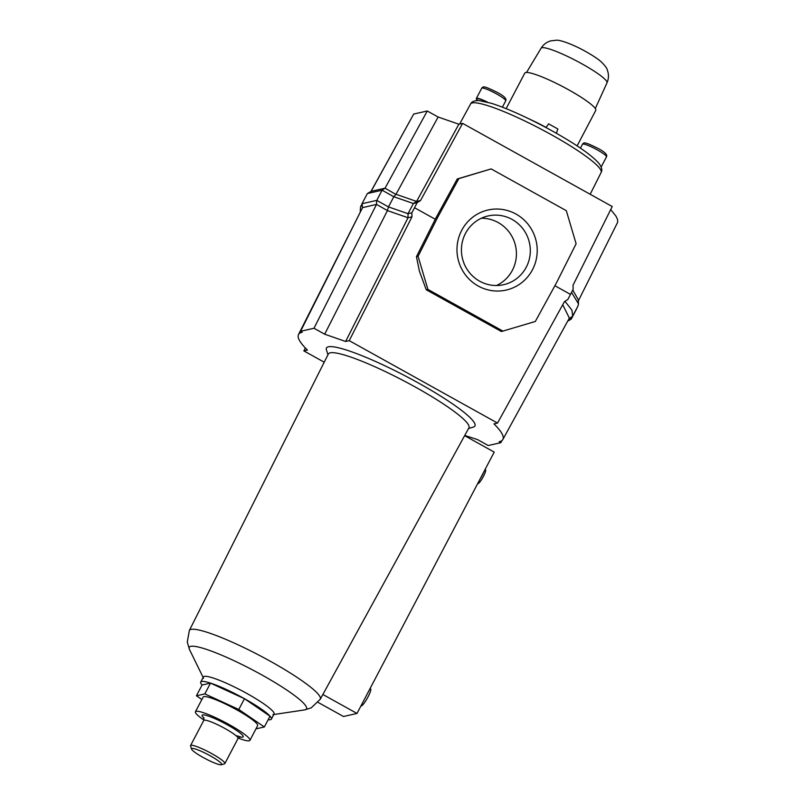 <?xml version="1.0" encoding="UTF-8"?>
<svg xmlns="http://www.w3.org/2000/svg" width="805" height="805" viewBox="0 0 805 805"><rect width="100%" height="100%" fill="white"/><g stroke="black" fill="none" stroke-linecap="round" stroke-linejoin="round"><path stroke-width="1.21" d="M324.214 362.21L303.857 350.9L307.43 350.095A159.169 22.651 27.7 0 1 298.484 334.578A159.169 22.651 27.7 0 1 302.167 332.234A159.169 22.651 27.7 0 1 302.247 332.213L300.577 331.288L313.99 328.259L324.677 334.196L345.637 341.471L349.239 340.656L497.53 423.068L493.958 423.873A159.169 22.651 27.7 0 1 502.853 439.5A159.169 22.651 27.7 0 1 499.14 441.754L500.811 442.69L488.222 445.527L477.526 439.59L464.757 435.435M526.269 267.2A35.239 34.404 -102.7 0 1 503.628 284.688A35.239 34.404 -102.7 0 1 468.53 271.436A35.239 34.404 -102.7 0 1 465.481 233.42A35.239 34.404 -102.7 0 1 488.112 215.941A35.239 34.404 -102.7 0 1 523.21 229.184A35.239 34.404 -102.7 0 1 526.269 267.2M532.497 269.715A41.055 40.079 -102.7 0 1 478.21 286.017A41.055 40.079 -102.7 0 1 461.698 230.361A41.055 40.079 -102.7 0 1 515.985 214.06A41.055 40.079 -102.7 0 1 532.497 269.715M481.33 218.246A35.239 34.404 -102.7 0 1 512.362 270.339A35.239 34.404 -102.7 0 1 496.514 285.513M497.53 423.068L564.456 301.603L567.817 299.5L573.16 289.327L573.009 285.282L612.223 206.523L462.603 123.366L458.86 124.212L438.121 117.017L396.02 194.287L393.816 196.732L413.368 203.504L408.014 213.687L411.838 212.832L417.181 202.649L420.532 200.546L416.588 201.431L413.368 203.504L417.181 202.649M395.839 194.377L385.021 188.199L371.135 191.338L367.352 193.542L362.009 203.715L376.74 200.395L388.473 206.905L408.014 213.687L408.024 217.742L411.959 216.857L411.838 212.832M303.857 350.9L305.326 347.961M502.008 440.506L500.811 442.69M503.045 331.167L427.898 289.398L426.258 289.77L501.404 331.529L535.315 321.477L556.386 282.988L576.118 243.754L566.307 210.669L491.151 168.909L457.25 178.972L458.88 178.599L437.819 217.088L436.179 217.461L457.25 178.972M491.151 168.909L458.88 178.599M427.898 289.398L418.077 256.322L437.819 217.088M418.077 256.322L416.447 256.694L436.179 217.461M426.258 289.77L419.395 271.134L416.447 256.694M412.442 116.323L370.954 191.439M438.121 117.017L427.264 110.989L413.7 114.048L371.115 191.349M577.95 301.684L617.717 222.16L617.556 219.493L615.956 216.112L610.713 209.562M568.883 318.941L572.697 316.073L578.04 305.9L578.473 303.797L578.322 299.822L572.778 290.052M435.274 219.262L414.535 207.73M570.504 294.409L554.887 285.725M462.603 123.366L420.532 200.546M416.588 201.431L396.02 194.287M458.86 124.212L416.598 201.421M427.264 110.989L384.971 188.33M298.484 334.578L361.405 209.924M562.735 304.723L569.346 318.106L502.853 439.5M411.959 216.857L349.239 340.656M362.009 203.715L362.562 207.65L376.529 204.379L387.436 210.598L408.024 217.742L345.637 341.471M376.529 204.379L313.99 328.259M387.436 210.598L324.677 334.196M362.562 207.62L300.577 331.288M576.591 308.909L571.248 319.092L569.89 318.337M571.248 319.092L567.666 321.165M572.697 316.073L571.932 310.156L564.949 301.291M578.473 303.797L571.55 292.416M360.227 211.745L360.549 206.815L362.21 205.184M385.021 188.199L382.093 190.211L376.74 200.395L376.448 204.51M367.352 193.542L382.093 190.211L393.816 196.732L388.473 206.905L387.416 210.427M600.832 166.222A13.554 1.932 27.7 0 1 601.174 166.967L606.487 156.874A13.554 1.932 -152.3 0 0 597.35 149.921A13.554 1.932 -152.3 0 0 582.488 144.266L580.455 148.14M546.042 127.582L548.608 123.849L557.865 128.981L556.366 133.268M476.319 100.605A12.588 1.791 27.7 0 1 476.319 100.595L477.214 98.894A12.588 1.791 27.7 0 1 486.844 101.973M476.319 100.595A12.588 1.791 27.7 0 1 478.019 100.534M476.882 99.528A13.554 1.932 27.7 0 1 476.359 98.441A13.554 1.932 27.7 0 1 487.528 102.154M577.115 145.906L595.75 110.406A40.089 5.705 -152.3 0 0 562.916 86.719A40.089 5.705 -152.3 0 0 524.769 73.134L506.134 108.635M468.923 427.817A79.393 11.3 -152.3 0 0 415.41 387.104A79.393 11.3 -152.3 0 0 328.339 354.009L189.346 630.496A73.939 10.515 -152.3 0 1 191.057 629.399A73.939 10.515 -152.3 0 1 270.43 661.318A73.939 10.515 -152.3 0 1 320.269 699.233L468.923 427.817M268.146 719.72A39.888 5.675 -152.3 0 0 270.44 719.72A39.888 5.675 -152.3 0 0 271.366 719.147L274.032 714.055A39.888 5.675 -152.3 0 0 247.135 693.608A39.888 5.675 -152.3 0 0 204.319 676.391A39.888 5.675 -152.3 0 0 203.393 676.965L200.727 682.056A39.888 5.675 -152.3 0 0 202.075 685.035M468.54 428.522L473.36 427.073A83.851 11.934 -152.3 0 0 418.399 382.989A83.851 11.934 -152.3 0 0 326.428 349.934L327.977 354.723M370.048 688.607L370.642 688.939A9.68 1.58 119.1 0 1 367.654 697.553A9.68 1.58 119.1 0 1 361.485 705.884A9.68 1.58 119.1 0 1 361.234 705.864L361.043 705.754M271.366 719.147A39.888 5.675 -152.3 0 0 241.591 697.12A39.888 5.675 -152.3 0 0 201.642 681.483A39.888 5.675 -152.3 0 0 200.727 682.056M318.116 702.413L343.473 716.5L356.997 713.451L494.21 452.108L464.626 435.666M356.997 713.451L322.865 694.484M480.152 478.884A9.68 1.58 -60.9 0 0 483.775 471.982M485.335 469.013L485.657 470.211A7.748 1.268 119.1 0 1 482.869 477.395A7.748 1.268 119.1 0 1 478.24 483.564A7.748 1.268 119.1 0 1 478.2 483.574L477.596 483.755M203.041 757.414A17.036 2.425 27.7 0 1 191.55 749.073A17.036 2.425 27.7 0 1 210.236 755.794A17.036 2.425 27.7 0 1 221.405 764.75A17.036 2.425 27.7 0 1 203.041 757.414M191.55 749.073L190.564 746.014A19.36 2.757 27.7 0 1 190.564 745.561A19.36 2.757 27.7 0 1 211.796 753.641A19.36 2.757 27.7 0 1 224.857 763.563A19.36 2.757 27.7 0 1 224.494 763.824L221.405 764.75M249.922 740.359L257.63 725.677A30.771 4.377 -152.3 0 0 236.881 709.909A30.771 4.377 -152.3 0 0 203.142 697.07L195.434 711.751A30.771 4.377 27.7 0 1 229.173 724.591A30.771 4.377 27.7 0 1 249.922 740.359A30.771 4.377 27.7 0 1 238.27 738.084M203.927 720.052A30.771 4.377 27.7 0 1 195.434 711.751M264.342 726.965L270.007 716.188L244.458 698.7L210.497 683.113L202.085 685.015L196.42 695.792L204.832 693.89L238.793 709.477L264.342 726.965L255.96 728.857M201.864 699.515L196.42 695.792M244.458 698.7L238.793 709.477M210.497 683.113L204.832 693.89M481.702 88.258C483.211 86.185 483.916 85.813 497.098 92.313C504.031 95.936 506.898 98.794 505.701 100.867A13.554 1.932 -152.3 0 0 496.564 93.913A13.554 1.932 -152.3 0 0 481.702 88.258L476.359 98.441M470.603 103.976C471.67 101.601 474.517 100.464 479.166 100.585L491.654 103.362C508.71 108.937 529.026 118.204 552.602 131.155C576.199 144.347 591.675 155.124 599.031 163.495C601.788 167.269 602.482 170.268 601.124 172.501A73.708 10.485 -152.3 0 0 551.415 134.747A73.708 10.485 -152.3 0 0 470.603 103.976L459.615 124.04M541.081 48.23C543.445 44.466 546.706 42.011 550.862 40.854L556.245 40.25C559.415 39.646 572.214 43.933 585.798 51.56C595.992 57.336 599.785 60.536 600.993 61.633C605.058 65.557 607.232 68.536 607.493 70.568C608.922 74.644 608.751 78.739 607 82.835A37.231 5.293 -152.3 0 0 581.874 63.796A37.231 5.293 -152.3 0 0 541.081 48.23L526.54 72.47M529.076 118.919A40.089 5.705 27.7 0 1 546.142 127.442M320.269 699.233L311.213 707.857L304.602 709.909A66.241 9.429 -152.3 0 0 304.984 709.829A66.241 9.429 -152.3 0 0 261.846 674.932A66.241 9.429 -152.3 0 0 190.735 646.345A66.241 9.429 -152.3 0 0 189.457 649.454L203.544 678.263M190.564 745.561L203.756 720.445A19.36 2.757 27.7 0 1 224.987 728.525A19.36 2.757 27.7 0 1 238.039 738.447L224.857 763.563M204.037 718.12A23.234 3.311 27.7 0 1 206.684 715.524A23.234 3.311 27.7 0 1 227.584 724.953A23.234 3.311 27.7 0 1 239.799 736.887M360.549 206.815L362.039 203.967M606.487 156.874C607.674 154.791 604.807 151.944 597.874 148.321C584.702 141.821 583.997 142.193 582.488 144.266M505.701 100.867L502.401 107.156M601.124 172.501L590.186 194.267M607 82.835L595.298 108.564M304.602 709.909L272.885 714.669M189.457 649.454L187.283 642.058L189.346 630.496M235.875 735.589L240.353 736.766L238.039 738.447M203.756 720.445L203.826 717.587"/></g></svg>
